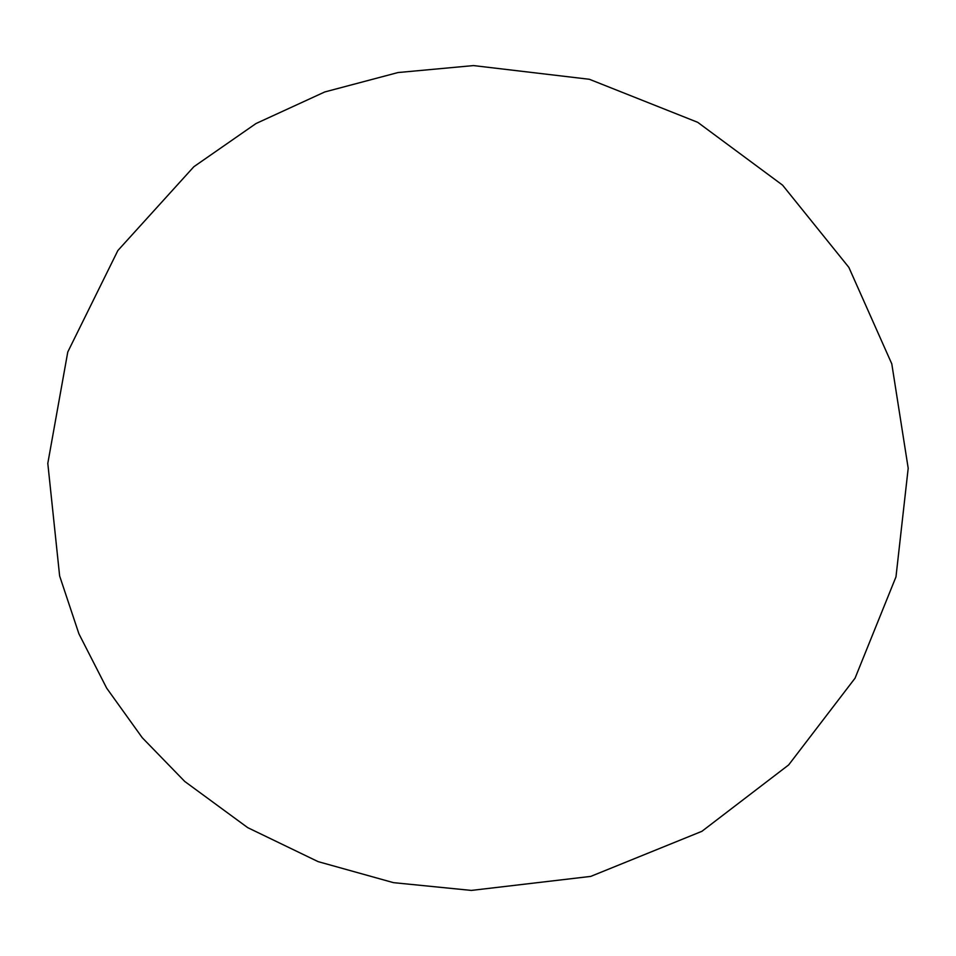 <?xml version="1.0" encoding="UTF-8"?>
<svg xmlns="http://www.w3.org/2000/svg" width="956" height="956" viewBox="0 0 956 956"><rect width="100%" height="100%" fill="white"/><g stroke="black" fill="none" stroke-linecap="round" stroke-linejoin="round"><path stroke-width="1.43" d="M701.907 831.314L788.652 764.931L855.058 678.186L895.975 576.874L908.2 468.261L891.793 363.877L848.856 267.369L782.582 185.153L697.713 122.32L589.41 79.288L473.495 65.582L397.995 72.548L324.765 91.955L255.993 123.539L193.865 166.714L117.875 250.52L67.78 351.987L47.8 463.373L59.631 575.942L78.918 633.828L106.678 688.153L142.241 737.697L184.735 781.446L247.735 827.657L318.109 861.631L393.454 882.651L471.368 890.418L590.724 876.401L701.907 831.314"/></g></svg>
